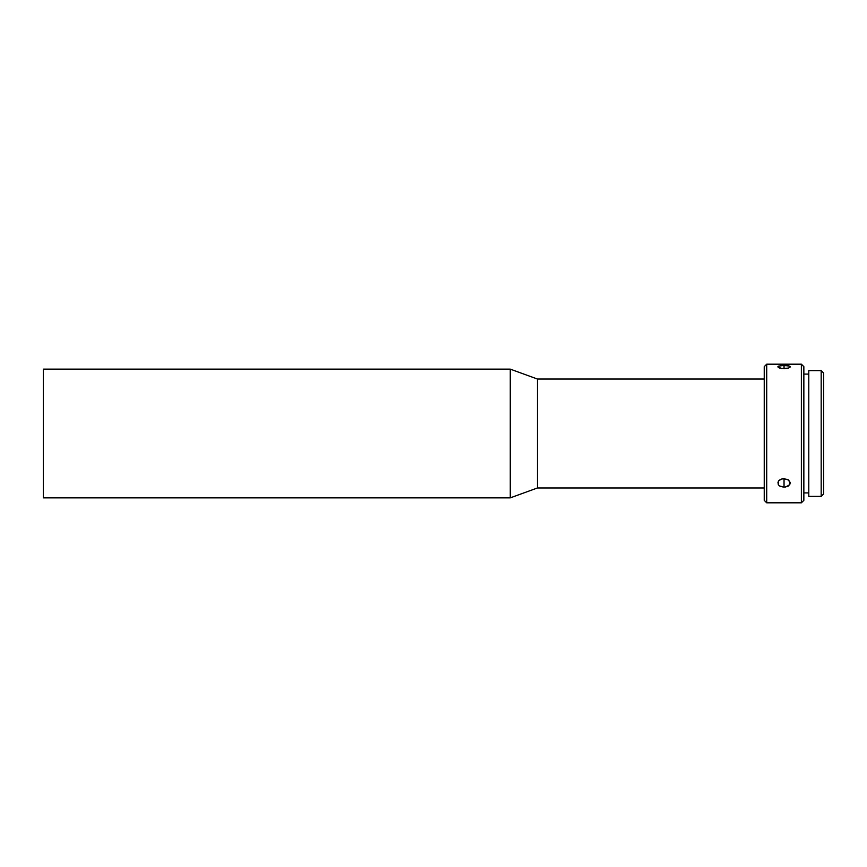 <?xml version="1.0" encoding="UTF-8"?>
<svg xmlns="http://www.w3.org/2000/svg" width="867" height="867" viewBox="0 0 867 867"><rect width="100%" height="100%" fill="white"/><g stroke="black" fill="none" stroke-linecap="round" stroke-linejoin="round"><path stroke-width="1.3" d="M821.179 496.379L823.65 493.908L823.65 373.092L821.179 370.621L821.179 496.379L821.179 370.621L808.792 370.621L808.792 496.379L821.179 496.379L808.792 496.379L808.792 370.621L821.179 370.621L823.65 373.092L823.65 493.908L821.179 496.379M766.71 364.183L764.239 366.654L764.239 500.346L766.71 502.817L766.71 364.183L766.71 502.817L801.368 502.817L803.85 500.346L803.85 366.654L801.368 364.183L801.368 502.817L801.368 364.183L766.71 364.183L801.368 364.183L803.85 366.654L803.85 500.346L801.368 502.817L766.71 502.817L764.239 500.346L764.239 366.654L766.71 364.183M781.676 478.963L784.039 478.606L784.039 487.254L779.661 486.084L778.317 484.751L778.328 481.445L779.671 479.971L782.836 478.703L788.417 479.971L790.108 482.28L789.761 484.751L785.253 487.178L779.661 486.084L778.317 484.751L777.97 482.269L778.891 480.665L781.676 478.963M788.417 368.096L784.039 368.724L784.039 365.365L784.039 368.724L779.661 368.096L778.317 367.456L778.328 366.177L784.039 365.365L789.761 366.177L790.108 367.109L788.417 368.096L781.666 368.551L777.851 366.774L780.603 365.571L788.417 365.722L790.227 366.774L789.75 367.467M43.35 497.864L510.273 497.864L510.273 369.136L43.35 369.136L43.35 497.864L43.35 369.136L510.273 369.136L510.273 497.864L537.475 487.958L537.475 379.042L510.273 369.136L537.475 379.042L537.475 487.958L764.239 487.958L537.475 487.958L510.273 497.864L43.35 497.864M764.239 379.042L537.475 379.042L764.239 379.042M778.317 367.456L777.851 366.774M803.85 492.911L808.792 492.911L803.85 492.911M808.792 374.089L803.85 374.089L808.792 374.089M789.761 366.177L790.227 366.774M784.039 487.254L784.039 478.606L788.417 479.971L790.227 483.125L788.417 486.084L784.039 487.254"/></g></svg>
